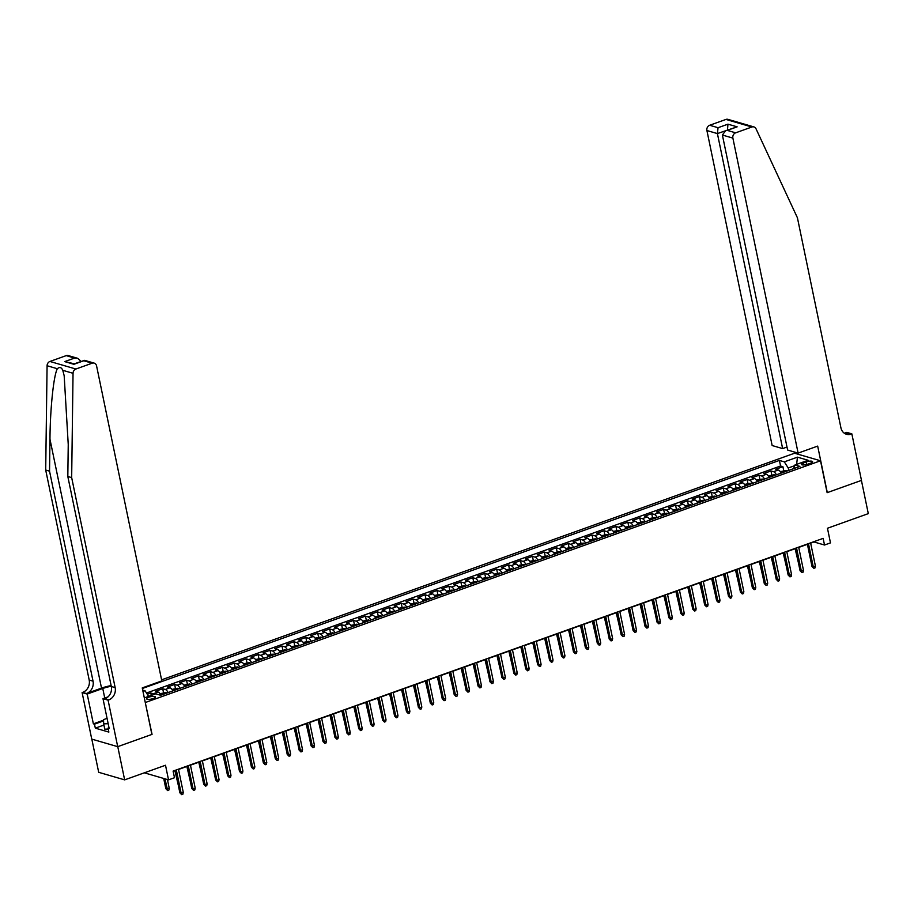 <?xml version="1.0" encoding="UTF-8"?>
<svg xmlns="http://www.w3.org/2000/svg" width="914" height="914" viewBox="0 0 914 914"><rect width="100%" height="100%" fill="white"/><g stroke="black" fill="none" stroke-linecap="round" stroke-linejoin="round"><path stroke-width="1.37" d="M153.244 698.536A4.513 1.234 -11.7 0 0 155.414 696.971A4.513 1.234 -11.7 0 0 148.754 697.233A4.513 1.234 -11.7 0 0 146.571 698.799A4.513 1.234 -11.7 0 0 153.244 698.536M91.811 739.118L98.689 772.307L124.647 779.871L117.769 746.647L152.055 734.365L145.246 702.409M145.452 702.466L820.521 460.782L794.563 453.218L161.584 679.833M820.521 460.782L827.124 492.68L861.422 480.41L868.3 513.634L827.456 528.258L830.483 542.882L824.519 545.018L823.137 538.369L173.112 771.085L174.494 777.734L168.53 779.871L165.503 765.246L124.647 779.871M781.173 473.098A5.644 2.479 -109.7 0 0 778.317 470.002L775.758 469.259L782.91 466.688L783.698 470.504M776.397 474.8A5.644 2.479 -109.7 0 0 773.541 471.704L770.982 470.961L771.77 474.777M770.982 470.961L763.83 473.521L766.389 474.275A5.644 2.479 -109.7 0 1 769.245 477.371M757.318 481.632A5.644 2.479 -109.7 0 0 754.461 478.536L751.902 477.793L759.054 475.234L759.842 479.05M745.39 485.905A5.644 2.479 -109.7 0 0 742.534 482.809L739.974 482.066L747.126 479.507L747.926 483.323M733.462 490.178A5.644 2.479 -109.7 0 0 730.606 487.082L728.047 486.328L735.199 483.769L735.999 487.585M721.534 494.451A5.644 2.479 -109.7 0 0 718.678 491.355L716.119 490.601L723.271 488.042L724.071 491.858M709.607 498.713A5.644 2.479 -109.7 0 0 706.751 495.617L704.191 494.874L711.355 492.315L712.143 496.131M697.679 502.986A5.644 2.479 -109.7 0 0 694.823 499.889L692.264 499.147L699.427 496.576L700.215 500.404M685.751 507.259A5.644 2.479 -109.7 0 0 682.895 504.162L680.336 503.408L687.499 500.849L688.288 504.665M673.824 511.532A5.644 2.479 -109.7 0 0 670.979 508.435L668.408 507.681L675.572 505.122L676.36 508.938M661.896 515.793A5.644 2.479 -109.7 0 0 659.051 512.697L656.481 511.954L663.644 509.395L664.432 513.211M649.968 520.066A5.644 2.479 -109.7 0 0 647.123 516.97L644.553 516.227L651.716 513.657L652.505 517.484M638.041 524.339A5.644 2.479 -109.7 0 0 635.196 521.243L632.637 520.489L639.789 517.93L640.577 521.745M626.113 528.612A5.644 2.479 -109.7 0 0 623.268 525.504L620.709 524.762L627.861 522.202L628.649 526.018M614.185 532.873A5.644 2.479 -109.7 0 0 611.34 529.777L608.781 529.035L615.933 526.475L616.721 530.291M602.257 537.146A5.644 2.479 -109.7 0 0 599.413 534.05L596.853 533.308L604.005 530.737L604.794 534.564M590.33 541.419A5.644 2.479 -109.7 0 0 587.485 538.323L584.926 537.569L592.078 535.01L592.866 538.826M578.413 545.692A5.644 2.479 -109.7 0 0 575.557 542.585L572.998 541.842L580.15 539.283L580.938 543.099M566.486 549.954A5.644 2.479 -109.7 0 0 563.63 546.858L561.07 546.115L568.222 543.556L569.011 547.372M554.558 554.227A5.644 2.479 -109.7 0 0 551.702 551.131L549.143 550.388L556.295 547.817L557.094 551.645M542.63 558.5A5.644 2.479 -109.7 0 0 539.774 555.404L537.215 554.649L544.367 552.09L545.167 555.906M530.703 562.773A5.644 2.479 -109.7 0 0 527.846 559.665L525.287 558.922L532.439 556.363L533.239 560.179M518.775 567.034A5.644 2.479 -109.7 0 0 515.919 563.938L513.36 563.195L520.512 560.636L521.311 564.452M506.847 571.307A5.644 2.479 -109.7 0 0 503.991 568.211L501.432 567.468L508.595 564.898L509.384 568.725M494.92 575.58A5.644 2.479 -109.7 0 0 492.063 572.484L489.504 571.73L496.668 569.171L497.456 572.987M482.992 579.853A5.644 2.479 -109.7 0 0 480.136 576.745L477.576 576.003L484.74 573.444L485.528 577.26M471.064 584.115A5.644 2.479 -109.7 0 0 468.219 581.018L465.649 580.276L472.812 577.717L473.601 581.533M459.136 588.388A5.644 2.479 -109.7 0 0 456.292 585.291L453.721 584.549L460.885 581.978L461.673 585.805M447.209 592.66A5.644 2.479 -109.7 0 0 444.364 589.564L441.793 588.81L448.957 586.251L449.745 590.067M435.281 596.933A5.644 2.479 -109.7 0 0 432.436 593.826L429.877 593.083L437.029 590.524L437.817 594.34M423.353 601.195A5.644 2.479 -109.7 0 0 420.509 598.099L417.949 597.356L425.101 594.797L425.89 598.613M411.426 605.468A5.644 2.479 -109.7 0 0 408.581 602.372L406.022 601.629L413.174 599.058L413.962 602.886M399.498 609.741A5.644 2.479 -109.7 0 0 396.653 606.645L394.094 605.891L401.246 603.331L402.034 607.147M387.582 614.002A5.644 2.479 -109.7 0 0 384.725 610.906L382.166 610.164L389.318 607.604L390.107 611.42M375.654 618.275A5.644 2.479 -109.7 0 0 372.798 615.179L370.239 614.437L377.391 611.877L378.179 615.693M363.726 622.548A5.644 2.479 -109.7 0 0 360.87 619.452L358.311 618.709L365.463 616.139L366.251 619.955M351.799 626.821A5.644 2.479 -109.7 0 0 348.942 623.725L346.383 622.971L353.535 620.412L354.335 624.228M339.871 631.083A5.644 2.479 -109.7 0 0 337.015 627.987L334.455 627.244L341.608 624.685L342.407 628.501M327.943 635.356A5.644 2.479 -109.7 0 0 325.087 632.26L322.528 631.517L329.68 628.958L330.48 632.774M316.016 639.629A5.644 2.479 -109.7 0 0 313.159 636.532L310.6 635.79L317.764 633.219L318.552 637.035M304.088 643.902A5.644 2.479 -109.7 0 0 301.232 640.805L298.672 640.051L305.836 637.492L306.624 641.308M292.16 648.163A5.644 2.479 -109.7 0 0 289.304 645.067L286.745 644.324L293.908 641.765L294.696 645.581M280.232 652.436A5.644 2.479 -109.7 0 0 277.388 649.34L274.817 648.597L281.98 646.027L282.769 649.854M268.305 656.709A5.644 2.479 -109.7 0 0 265.46 653.613L262.889 652.859L270.053 650.3L270.841 654.116M256.377 660.982A5.644 2.479 -109.7 0 0 253.532 657.886L250.962 657.132L258.125 654.573L258.913 658.388M244.449 665.243A5.644 2.479 -109.7 0 0 241.604 662.147L239.045 661.405L246.197 658.845L246.986 662.661M232.522 669.516A5.644 2.479 -109.7 0 0 229.677 666.42L227.118 665.678L234.27 663.107L235.058 666.934M220.594 673.789A5.644 2.479 -109.7 0 0 217.749 670.693L215.19 669.939L222.342 667.38L223.13 671.196M208.666 678.062A5.644 2.479 -109.7 0 0 205.821 674.955L203.262 674.212L210.414 671.653L211.203 675.469M196.738 682.324A5.644 2.479 -109.7 0 0 193.894 679.228L191.334 678.485L198.487 675.926L199.275 679.742M184.822 686.597A5.644 2.479 -109.7 0 0 181.966 683.501L179.407 682.758L186.559 680.187L187.347 684.015M172.895 690.87A5.644 2.479 -109.7 0 0 170.038 687.774L167.479 687.02L174.631 684.46L175.419 688.276M160.967 695.143A5.644 2.479 -109.7 0 0 158.111 692.035L155.551 691.292L162.703 688.733L163.503 692.549M806.114 461.936L803.497 462.872A4.376 1.2 -11.7 0 0 801.384 464.392A4.376 1.2 -11.7 0 0 807.839 464.141L810.467 463.204A4.376 1.2 -11.7 0 0 812.58 461.684A4.376 1.2 -11.7 0 0 806.114 461.936L806.651 464.506M144.321 697.908L155.7 693.84L160.613 695.268L799.899 466.391L794.986 464.963L793.581 468.654M142.984 691.464L145.029 690.733L142.687 690.047M794.712 465.66L788.222 467.991L784.315 461.856L779.402 460.428L142.367 688.493M784.315 461.856L797.431 457.16L808.102 460.268L794.986 464.963M782.91 466.688L780.556 466.003L146.48 693.018M154.34 694.32A5.644 2.479 70.3 0 0 153.346 693.749L150.776 693.006L147.28 694.252M162.703 688.733L165.263 689.476A5.644 2.479 70.3 0 1 168.119 692.572M174.631 684.46L177.19 685.203A5.644 2.479 70.3 0 1 180.047 688.311M186.559 680.187L189.118 680.941A5.644 2.479 70.3 0 1 191.974 684.038M198.487 675.926L201.046 676.668A5.644 2.479 70.3 0 1 203.902 679.765M210.414 671.653L212.973 672.396A5.644 2.479 70.3 0 1 215.83 675.492M222.342 667.38L224.901 668.134A5.644 2.479 70.3 0 1 227.757 671.23M234.27 663.107L236.829 663.861A5.644 2.479 70.3 0 1 239.685 666.957M246.197 658.845L248.757 659.588A5.644 2.479 70.3 0 1 251.613 662.684M258.125 654.573L260.684 655.315A5.644 2.479 70.3 0 1 263.54 658.411M270.053 650.3L272.612 651.054A5.644 2.479 70.3 0 1 275.457 654.15M281.98 646.027L284.54 646.781A5.644 2.479 70.3 0 1 287.384 649.877M293.908 641.765L296.467 642.508A5.644 2.479 70.3 0 1 299.312 645.604M305.836 637.492L308.395 638.235A5.644 2.479 70.3 0 1 311.24 641.331M317.764 633.219L320.323 633.973A5.644 2.479 70.3 0 1 323.168 637.069M329.68 628.958L332.25 629.7A5.644 2.479 70.3 0 1 335.095 632.796M341.608 624.685L344.178 625.427A5.644 2.479 70.3 0 1 347.023 628.524M353.535 620.412L356.106 621.154A5.644 2.479 70.3 0 1 358.951 624.251M365.463 616.139L368.022 616.893A5.644 2.479 70.3 0 1 370.878 619.989M377.391 611.877L379.95 612.62A5.644 2.479 70.3 0 1 382.806 615.716M389.318 607.604L391.877 608.347A5.644 2.479 70.3 0 1 394.734 611.443M401.246 603.331L403.805 604.074A5.644 2.479 70.3 0 1 406.661 607.182M413.174 599.058L415.733 599.812A5.644 2.479 70.3 0 1 418.589 602.909M425.101 594.797L427.661 595.54A5.644 2.479 70.3 0 1 430.517 598.636M437.029 590.524L439.588 591.267A5.644 2.479 70.3 0 1 442.445 594.363M448.957 586.251L451.516 586.994A5.644 2.479 70.3 0 1 454.372 590.101M460.885 581.978L463.444 582.732A5.644 2.479 70.3 0 1 466.3 585.828M472.812 577.717L475.371 578.459A5.644 2.479 70.3 0 1 478.216 581.555M484.74 573.444L487.299 574.186A5.644 2.479 70.3 0 1 490.144 577.282M496.668 569.171L499.227 569.913A5.644 2.479 70.3 0 1 502.072 573.021M508.595 564.898L511.154 565.652A5.644 2.479 70.3 0 1 513.999 568.748M520.512 560.636L523.082 561.379A5.644 2.479 70.3 0 1 525.927 564.475M532.439 556.363L535.01 557.106A5.644 2.479 70.3 0 1 537.855 560.202M544.367 552.09L546.938 552.833A5.644 2.479 70.3 0 1 549.782 555.941M556.295 547.817L558.854 548.571A5.644 2.479 70.3 0 1 561.71 551.668M568.222 543.556L570.782 544.298A5.644 2.479 70.3 0 1 573.638 547.395M580.15 539.283L582.709 540.025A5.644 2.479 70.3 0 1 585.566 543.122M592.078 535.01L594.637 535.753A5.644 2.479 70.3 0 1 597.493 538.86M604.005 530.737L606.565 531.491A5.644 2.479 70.3 0 1 609.421 534.587M615.933 526.475L618.492 527.218A5.644 2.479 70.3 0 1 621.349 530.314M627.861 522.202L630.42 522.945A5.644 2.479 70.3 0 1 633.276 526.041M639.789 517.93L642.348 518.672A5.644 2.479 70.3 0 1 645.204 521.78M651.716 513.657L654.275 514.411A5.644 2.479 70.3 0 1 657.132 517.507M663.644 509.395L666.203 510.138A5.644 2.479 70.3 0 1 669.048 513.234M675.572 505.122L678.131 505.865A5.644 2.479 70.3 0 1 680.976 508.961M687.499 500.849L690.059 501.603A5.644 2.479 70.3 0 1 692.903 504.699M699.427 496.576L701.986 497.33A5.644 2.479 70.3 0 1 704.831 500.426M711.355 492.315L713.914 493.057A5.644 2.479 70.3 0 1 716.759 496.153M723.271 488.042L725.842 488.784A5.644 2.479 70.3 0 1 728.687 491.881M735.199 483.769L737.769 484.523A5.644 2.479 70.3 0 1 740.614 487.619M747.126 479.507L749.697 480.25A5.644 2.479 70.3 0 1 752.542 483.346M759.054 475.234L761.613 475.977A5.644 2.479 70.3 0 1 764.47 479.073M788.725 470.39L788.222 467.991M144.343 772.821L168.53 779.871M810.661 543.144L813.986 541.956L824.519 545.018M173.18 771.37L175.271 770.616M178.527 769.451L187.199 766.343M190.455 765.189L199.126 762.082M202.382 760.916L211.054 757.809M214.31 756.643L222.982 753.536M226.238 752.371L234.909 749.263M238.166 748.109L246.837 745.001M250.093 743.836L258.765 740.728M262.021 739.563L270.693 736.456M273.949 735.29L282.62 732.183M285.876 731.029L294.548 727.921M297.793 726.756L306.476 723.648M309.72 722.483L318.403 719.375M321.648 718.21L330.331 715.114M333.576 713.948L342.259 710.841M345.503 709.675L354.186 706.568M357.431 705.402L366.103 702.295M369.359 701.129L378.03 698.033M381.287 696.868L389.958 693.76M393.214 692.595L401.886 689.487M405.142 688.322L413.814 685.214M417.07 684.049L425.741 680.953M428.997 679.788L437.669 676.68M440.925 675.515L449.597 672.407M452.853 671.242L461.524 668.134M464.78 666.969L473.452 663.872M476.708 662.707L485.38 659.6M488.624 658.434L497.307 655.327M500.552 654.161L509.235 651.054M512.48 649.888L521.163 646.792M524.408 645.627L533.091 642.519M536.335 641.354L545.018 638.246M548.263 637.081L556.934 633.973M560.191 632.808L568.862 629.712M572.118 628.546L580.79 625.439M584.046 624.273L592.718 621.166M595.974 620L604.645 616.893M607.901 615.739L616.573 612.631M619.829 611.466L628.501 608.358M631.757 607.193L640.428 604.085M643.684 602.92L652.356 599.812M655.612 598.659L664.284 595.551M667.54 594.386L676.211 591.278M679.468 590.113L688.139 587.005M691.384 585.84L700.067 582.732M703.312 581.578L711.995 578.471M715.239 577.305L723.922 574.198M727.167 573.032L735.85 569.925M739.095 568.759L747.778 565.652M751.022 564.498L759.694 561.39M762.95 560.225L771.622 557.117M774.878 555.952L783.549 552.844M786.805 551.679L795.477 548.583M798.733 547.417L807.405 544.31M780.556 466.003L779.402 460.428M150.776 693.006L151.278 695.417M145.029 690.733L148.616 696.365M796.642 464.369L797.431 457.16M807.348 544.024L811.998 566.486L813.266 566.851L808.456 543.624M815.414 566.086L815.014 567.902L813.814 568.325L813.266 566.851L815.414 566.086L810.604 542.859M813.814 568.325L811.998 566.486M780.293 471.647L786.063 470.493A3.736 1.645 70.3 0 1 786.885 471.053M784.623 471.864A3.736 1.645 -109.7 0 0 784.349 471.624L782.921 472.138A3.736 1.645 70.3 0 1 783.184 472.378M798.505 563.195L795.134 548.708M108.229 729.052L104.779 729.166L103.67 723.842L103.545 719.626L107.075 718.37M108.172 723.705L103.67 723.842M107.566 720.792A9.174 2.502 -11.7 0 0 107.692 721.375M798.116 453.104L732.879 138.094L722.391 135.044L787.617 450.042L798.116 453.104L817.676 446.101L827.307 492.623L861.479 480.387L851.848 433.864L846.752 432.379L844.353 433.247M787 447.037L782.635 448.591L772.147 445.541L706.91 130.531A4.227 3.622 -73.8 0 1 709.664 125.264L725.945 119.437A4.227 3.622 -73.8 0 1 727.955 119.357L753.924 126.92A4.227 3.622 106.2 0 1 756.015 128.783L797.419 217.783L840.914 427.786A9.871 8.443 106.2 0 0 846.501 434.276A9.871 8.443 106.2 0 0 851.185 434.104L851.848 433.864M709.664 125.264L718.05 127.709L727.955 124.167L737.141 126.84L727.247 130.382L735.633 132.827L751.914 127L725.945 119.437M794.757 453.287L794.506 452.053M782.635 448.591L717.41 133.593L706.91 130.531M753.924 126.92A4.227 3.622 106.2 0 0 751.914 127M735.633 132.827A4.227 3.622 106.2 0 0 732.879 138.094M844.662 433.453A9.871 8.443 106.2 0 0 847.347 432.985L851.185 434.104M727.327 130.142L717.41 133.593L718.05 127.709M727.955 124.167L727.464 130.096M737.141 126.84L725.556 130.771L722.391 135.044M727.247 130.382L725.556 130.771M111.12 685.591A18.383 5.016 -11.7 0 0 101.523 688.128L86.613 693.463L82.111 692.584L91.743 739.106L117.712 746.669L151.884 734.433L142.253 687.911L161.812 680.907L96.576 365.897A4.227 3.622 106.2 0 0 94.176 363.121A4.227 3.622 106.2 0 0 92.165 363.189L75.885 369.028A4.227 3.622 106.2 0 0 73.04 373.3L71.669 477.611L115.153 687.614A9.871 8.443 -73.8 0 1 108.732 699.907L108.081 700.147L117.712 746.669M71.669 477.611L67.819 476.491L68.242 444.512L64.174 375.711L62.78 370.307C61.421 367.268 59.616 366.743 57.342 368.73C53.663 375.288 50.179 408.558 49.962 439.188L49.539 471.167L93.034 681.17A9.871 8.443 -73.8 0 1 86.613 693.463M81.118 361.487L74.411 363.783M49.539 471.167L45.7 470.047L89.195 680.05A9.871 8.443 -73.8 0 1 82.763 692.344M108.732 699.907L104.893 698.787A9.871 8.443 -73.8 0 0 111.314 686.494L67.819 476.491M92.165 363.189L83.78 360.756L73.885 364.298L64.688 361.613L74.594 358.071L66.208 355.626L49.927 361.464L75.885 369.028M57.342 368.73L47.082 365.737L45.7 470.047M108.081 700.147L102.985 698.662L109.154 728.435L108.035 728.104L109.017 727.761M103.922 725.065L95.319 728.15L108.857 732.091L108.035 728.104M95.319 728.15L94.485 724.162L93.365 723.842L87.196 694.069L82.111 692.584M111.268 686.265A15.869 4.33 -11.7 0 0 102.768 688.493L87.196 694.069M102.985 698.662L108.023 696.856M47.082 365.737A4.227 3.622 -73.8 0 1 49.927 361.464M66.208 355.626A4.227 3.622 -73.8 0 1 68.219 355.557L77.713 358.322L81.095 361.396M93.365 723.842L103.568 720.186M103.59 720.906L94.485 724.162M83.78 360.756L84.682 360.356L94.176 363.121M73.885 364.298L84.271 360.367M64.688 361.613L74.571 363.841M74.594 358.071L77.713 358.322M795.42 548.297L800.07 570.759L801.338 571.124L796.528 547.897M803.486 570.359L803.086 572.175L801.886 572.598L801.338 571.124L803.486 570.359L798.676 547.132M801.886 572.598L800.07 570.759M783.492 552.559L788.142 575.032L789.41 575.397L784.6 552.17M791.558 574.632L791.158 576.448L789.959 576.871L789.41 575.397L791.558 574.632L786.748 551.405M789.959 576.871L788.142 575.032M771.565 556.832L776.215 579.293L777.483 579.67L772.673 556.443M779.631 578.893L779.231 580.71L778.043 581.144L777.483 579.67L779.631 578.893L774.821 555.666M778.043 581.144L776.215 579.293M759.637 561.105L764.287 583.566L765.555 583.932L760.745 560.705M767.703 583.166L767.303 584.983L766.115 585.406L765.555 583.932L767.703 583.166L762.893 559.939M766.115 585.406L764.287 583.566M768.366 475.92L774.135 474.766A3.736 1.645 70.3 0 1 774.958 475.326M772.696 476.137A3.736 1.645 -109.7 0 0 772.421 475.897L770.993 476.4A3.736 1.645 70.3 0 1 771.256 476.64M786.577 567.468L783.207 552.97M756.438 480.193L762.207 479.039A3.736 1.645 70.3 0 1 763.03 479.587M760.768 480.398A3.736 1.645 -109.7 0 0 760.494 480.158L759.066 480.673A3.736 1.645 70.3 0 1 759.34 480.913M774.649 571.73L771.279 557.243M744.51 484.454L750.28 483.3A3.736 1.645 70.3 0 1 751.102 483.86M748.84 484.671A3.736 1.645 -109.7 0 0 748.566 484.431L747.138 484.946A3.736 1.645 70.3 0 1 747.412 485.185M762.722 576.003L759.351 561.516M732.582 488.727L738.352 487.573A3.736 1.645 70.3 0 1 739.175 488.133M736.913 488.944A3.736 1.645 -109.7 0 0 736.65 488.704L735.21 489.219A3.736 1.645 70.3 0 1 735.484 489.458M750.794 580.276L747.424 565.777M747.709 565.378L752.371 587.839L753.627 588.205L748.817 564.978M755.775 587.439L755.375 589.256L754.187 589.679L753.627 588.205L755.775 587.439L750.965 564.212M754.187 589.679L752.371 587.839M720.655 493L726.424 491.846A3.736 1.645 70.3 0 1 727.247 492.406M724.985 493.217A3.736 1.645 -109.7 0 0 724.722 492.977L723.282 493.48A3.736 1.645 70.3 0 1 723.557 493.72M738.878 584.549L735.496 570.05M735.781 569.639L740.443 592.112L741.7 592.478L736.89 569.251M743.847 591.712L743.448 593.529L742.259 593.951L741.7 592.478L743.847 591.712L739.038 568.485M742.259 593.951L740.443 592.112M708.727 497.262L714.497 496.119A3.736 1.645 70.3 0 1 715.319 496.668M713.057 497.479A3.736 1.645 -109.7 0 0 712.794 497.239L711.355 497.753A3.736 1.645 70.3 0 1 711.629 497.993M726.95 588.81L723.568 574.323M723.865 573.912L728.515 596.374L729.772 596.751L724.962 573.524M731.92 595.974L731.52 597.79L730.332 598.224L729.772 596.751L731.92 595.974L727.11 572.747M730.332 598.224L728.515 596.374M696.799 501.535L702.569 500.381A3.736 1.645 70.3 0 1 703.392 500.941M701.129 501.752A3.736 1.645 -109.7 0 0 700.867 501.512L699.427 502.026A3.736 1.645 70.3 0 1 699.701 502.266M715.022 593.083L711.64 578.596M711.937 578.185L716.587 600.647L717.844 601.012L713.034 577.785M719.992 600.247L719.592 602.063L718.404 602.486L717.844 601.012L719.992 600.247L715.182 577.02M718.404 602.486L716.587 600.647M684.872 505.808L690.641 504.654A3.736 1.645 70.3 0 1 691.475 505.214M689.202 506.025A3.736 1.645 -109.7 0 0 688.939 505.785L687.511 506.299A3.736 1.645 70.3 0 1 687.774 506.539M703.095 597.356L699.713 582.858M700.01 582.458L704.66 604.919L705.916 605.285L701.107 582.058M708.064 604.52L707.664 606.336L706.476 606.759L705.916 605.285L708.064 604.52L703.254 581.293M706.476 606.759L704.66 604.919M672.944 510.081L678.714 508.927A3.736 1.645 70.3 0 1 679.548 509.475M677.274 510.286A3.736 1.645 -109.7 0 0 677.011 510.058L675.583 510.56A3.736 1.645 70.3 0 1 675.846 510.8M691.167 601.629L687.785 587.131M688.082 586.719L692.732 609.192L693.989 609.558L689.179 586.331M696.137 608.781L695.737 610.609L694.549 611.032L693.989 609.558L696.137 608.781L691.327 585.566M694.549 611.032L692.732 609.192M661.016 514.342L666.786 513.2A3.736 1.645 70.3 0 1 667.62 513.748M665.346 514.559A3.736 1.645 -109.7 0 0 665.084 514.319L663.655 514.833A3.736 1.645 70.3 0 1 663.918 515.073M679.239 605.891L675.857 591.404M676.154 590.992L680.804 613.454L682.061 613.82L677.251 590.604M684.209 613.054L683.809 614.871L682.621 615.305L682.061 613.82L684.209 613.054L679.399 589.827M682.621 615.305L680.804 613.454M649.089 518.615L654.858 517.461A3.736 1.645 70.3 0 1 655.692 518.021M653.419 518.832A3.736 1.645 -109.7 0 0 653.156 518.592L651.728 519.106A3.736 1.645 70.3 0 1 651.99 519.346M667.311 610.164L663.93 595.677M664.227 595.265L668.877 617.727L670.145 618.093L665.335 594.865M672.281 617.327L671.881 619.144L670.693 619.566L670.145 618.093L672.281 617.327L667.471 594.1M670.693 619.566L668.877 617.727M637.161 522.888L642.93 521.734A3.736 1.645 70.3 0 1 643.764 522.294M641.491 523.105A3.736 1.645 -109.7 0 0 641.228 522.865L639.8 523.379A3.736 1.645 70.3 0 1 640.063 523.619M655.384 614.437L652.002 599.938M652.299 599.538L656.949 622L658.217 622.365L653.407 599.138M660.365 621.6L659.965 623.417L658.766 623.839L658.217 622.365L660.365 621.6L655.555 598.373M658.766 623.839L656.949 622M625.245 527.161L631.003 526.007A3.736 1.645 70.3 0 1 631.837 526.555M629.563 527.367A3.736 1.645 -109.7 0 0 629.3 527.138L627.872 527.641A3.736 1.645 70.3 0 1 628.135 527.881M643.456 618.709L640.074 604.211M640.371 603.8L645.021 626.273L646.289 626.638L641.479 603.411M648.437 625.861L648.037 627.678L646.838 628.112L646.289 626.638L648.437 625.861L643.627 602.646M646.838 628.112L645.021 626.273M613.317 531.422L619.075 530.269A3.736 1.645 70.3 0 1 619.909 530.828M617.647 531.64A3.736 1.645 -109.7 0 0 617.373 531.4L615.945 531.914A3.736 1.645 70.3 0 1 616.207 532.154M631.528 622.971L628.146 608.484M628.444 608.073L633.094 630.534L634.362 630.9L629.552 607.684M636.51 630.134L636.11 631.951L634.91 632.385L634.362 630.9L636.51 630.134L631.7 606.907M634.91 632.385L633.094 630.534M601.389 535.695L607.159 534.541A3.736 1.645 70.3 0 1 607.981 535.101M605.719 535.912A3.736 1.645 -109.7 0 0 605.445 535.673L604.017 536.187A3.736 1.645 70.3 0 1 604.28 536.427M619.601 627.244L616.219 612.757M616.516 612.346L621.166 634.807L622.434 635.173L617.624 611.946M624.582 634.407L624.182 636.224L622.982 636.647L622.434 635.173L624.582 634.407L619.772 611.18M622.982 636.647L621.166 634.807M589.461 539.968L595.231 538.814A3.736 1.645 70.3 0 1 596.054 539.374M593.792 540.185A3.736 1.645 -109.7 0 0 593.517 539.946L592.089 540.46A3.736 1.645 70.3 0 1 592.352 540.7M607.673 631.517L604.303 617.019M604.588 616.619L609.238 639.08L610.506 639.446L605.696 616.219M612.654 638.68L612.254 640.497L611.055 640.92L610.506 639.446L612.654 638.68L607.844 615.453M611.055 640.92L609.238 639.08M577.534 544.241L583.303 543.087A3.736 1.645 70.3 0 1 584.126 543.636M581.864 544.447A3.736 1.645 -109.7 0 0 581.59 544.207L580.162 544.721A3.736 1.645 70.3 0 1 580.424 544.961M595.745 635.79L592.375 621.292M592.66 620.88L597.31 643.342L598.579 643.719L593.769 620.492M600.726 642.942L600.327 644.758L599.127 645.193L598.579 643.719L600.726 642.942L595.917 619.715M599.127 645.193L597.31 643.342M565.606 548.503L571.376 547.349A3.736 1.645 70.3 0 1 572.198 547.909M569.936 548.72A3.736 1.645 -109.7 0 0 569.662 548.48L568.234 548.994A3.736 1.645 70.3 0 1 568.497 549.234M583.817 640.051L580.447 625.564M580.733 625.153L585.383 647.615L586.651 647.98L581.841 624.753M588.799 647.215L588.399 649.031L587.199 649.466L586.651 647.98L588.799 647.215L583.989 623.988M587.199 649.466L585.383 647.615M553.678 552.776L559.448 551.622A3.736 1.645 70.3 0 1 560.271 552.182M558.008 552.993A3.736 1.645 -109.7 0 0 557.734 552.753L556.306 553.267A3.736 1.645 70.3 0 1 556.58 553.507M571.89 644.324L568.519 629.837M568.805 629.426L573.455 651.888L574.723 652.253L569.913 629.026M576.871 651.488L576.471 653.304L575.283 653.727L574.723 652.253L576.871 651.488L572.061 628.261M575.283 653.727L573.455 651.888M541.751 557.049L547.52 555.895A3.736 1.645 70.3 0 1 548.343 556.455M546.081 557.266A3.736 1.645 -109.7 0 0 545.818 557.026L544.378 557.54A3.736 1.645 70.3 0 1 544.653 557.78M559.962 648.597L556.592 634.099M556.877 633.699L561.539 656.161L562.796 656.526L557.986 633.299M564.943 655.761L564.544 657.577L563.355 658L562.796 656.526L564.943 655.761L560.133 632.534M563.355 658L561.539 656.161M529.823 561.322L535.593 560.168A3.736 1.645 70.3 0 1 536.415 560.716M534.153 561.527A3.736 1.645 -109.7 0 0 533.89 561.287L532.451 561.802A3.736 1.645 70.3 0 1 532.725 562.041M548.046 652.87L544.664 638.372M544.95 637.961L549.611 660.422L550.868 660.799L546.058 637.572M553.016 660.022L552.616 661.839L551.428 662.273L550.868 660.799L553.016 660.022L548.206 636.795M551.428 662.273L549.611 660.422M517.895 565.583L523.665 564.429A3.736 1.645 70.3 0 1 524.487 564.989M522.225 565.8A3.736 1.645 -109.7 0 0 521.963 565.56L520.523 566.074A3.736 1.645 70.3 0 1 520.797 566.314M536.118 657.132L532.736 642.645M533.022 642.234L537.683 664.695L538.94 665.061L534.13 641.834M541.088 664.295L540.688 666.112L539.5 666.546L538.94 665.061L541.088 664.295L536.278 641.068M539.5 666.546L537.683 664.695M505.968 569.856L511.737 568.702A3.736 1.645 70.3 0 1 512.56 569.262M510.298 570.073A3.736 1.645 -109.7 0 0 510.035 569.833L508.595 570.347A3.736 1.645 70.3 0 1 508.87 570.587M524.19 661.405L520.809 646.918M521.106 646.506L525.756 668.968L527.012 669.334L522.202 646.107M529.16 668.568L528.76 670.385L527.572 670.807L527.012 669.334L529.16 668.568L524.35 645.341M527.572 670.807L525.756 668.968M494.04 574.129L499.809 572.975A3.736 1.645 70.3 0 1 500.632 573.535M498.37 574.346A3.736 1.645 -109.7 0 0 498.107 574.106L496.668 574.62A3.736 1.645 70.3 0 1 496.942 574.849M512.263 665.678L508.881 651.179M509.178 650.779L513.828 673.241L515.085 673.607L510.275 650.38M517.233 672.841L516.833 674.658L515.645 675.08L515.085 673.607L517.233 672.841L512.423 649.614M515.645 675.08L513.828 673.241M482.112 578.402L487.882 577.248A3.736 1.645 70.3 0 1 488.716 577.797M486.442 578.608A3.736 1.645 -109.7 0 0 486.179 578.368L484.751 578.882A3.736 1.645 70.3 0 1 485.014 579.122M500.335 669.951L496.953 655.452M497.25 655.041L501.9 677.503L503.157 677.88L498.347 654.653M505.305 677.103L504.905 678.919L503.717 679.353L503.157 677.88L505.305 677.103L500.495 653.876M503.717 679.353L501.9 677.503M470.184 582.664L475.954 581.51A3.736 1.645 70.3 0 1 476.788 582.069M474.515 582.881A3.736 1.645 -109.7 0 0 474.252 582.641L472.824 583.155A3.736 1.645 70.3 0 1 473.086 583.395M488.407 674.212L485.026 659.725M485.323 659.314L489.973 681.775L491.229 682.141L486.419 658.914M493.377 681.376L492.977 683.192L491.789 683.626L491.229 682.141L493.377 681.376L488.567 658.149M491.789 683.626L489.973 681.775M458.257 586.937L464.026 585.783A3.736 1.645 70.3 0 1 464.86 586.342M462.587 587.154A3.736 1.645 -109.7 0 0 462.324 586.914L460.896 587.428A3.736 1.645 70.3 0 1 461.159 587.668M476.48 678.485L473.098 663.998M473.395 663.587L478.045 686.048L479.313 686.414L474.503 663.187M481.45 685.649L481.05 687.465L479.861 687.888L479.313 686.414L481.45 685.649L476.64 662.422M479.861 687.888L478.045 686.048M446.329 591.209L452.099 590.056A3.736 1.645 70.3 0 1 452.933 590.615M450.659 591.427A3.736 1.645 -109.7 0 0 450.396 591.187L448.968 591.701A3.736 1.645 70.3 0 1 449.231 591.929M464.552 682.758L461.17 668.26M461.467 667.86L466.117 690.321L467.385 690.687L462.575 667.46M469.522 689.921L469.122 691.738L467.934 692.161L467.385 690.687L469.522 689.921L464.712 666.694M467.934 692.161L466.117 690.321M434.413 595.482L440.171 594.329A3.736 1.645 70.3 0 1 441.005 594.877M438.731 595.688A3.736 1.645 -109.7 0 0 438.469 595.448L437.041 595.962A3.736 1.645 70.3 0 1 437.303 596.202M452.624 687.031L449.242 672.533M449.539 672.121L454.189 694.583L455.458 694.96L450.648 671.733M457.606 694.183L457.206 696L456.006 696.434L455.458 694.96L457.606 694.183L452.796 670.956M456.006 696.434L454.189 694.583M422.485 599.744L428.243 598.59A3.736 1.645 70.3 0 1 429.077 599.15M426.804 599.961A3.736 1.645 -109.7 0 0 426.541 599.721L425.113 600.235A3.736 1.645 70.3 0 1 425.376 600.475M440.697 691.292L437.315 676.806M437.612 676.394L442.262 698.856L443.53 699.221L438.72 675.994M445.678 698.456L445.278 700.273L444.078 700.695L443.53 699.221L445.678 698.456L440.868 675.229M444.078 700.695L442.262 698.856M410.557 604.017L416.316 602.863A3.736 1.645 70.3 0 1 417.15 603.423M414.887 604.234A3.736 1.645 -109.7 0 0 414.613 603.994L413.185 604.508A3.736 1.645 70.3 0 1 413.448 604.748M428.769 695.565L425.387 681.079M425.684 680.667L430.334 703.129L431.602 703.494L426.792 680.267M433.75 702.729L433.35 704.545L432.151 704.968L431.602 703.494L433.75 702.729L428.94 679.502M432.151 704.968L430.334 703.129M398.63 608.29L404.399 607.136A3.736 1.645 70.3 0 1 405.222 607.696M402.96 608.507A3.736 1.645 -109.7 0 0 402.686 608.267L401.257 608.77A3.736 1.645 70.3 0 1 401.52 609.01M416.841 699.838L413.471 685.34M413.756 684.94L418.406 707.402L419.675 707.767L414.865 684.54M421.822 707.002L421.423 708.818L420.223 709.241L419.675 707.767L421.822 707.002L417.013 683.775M420.223 709.241L418.406 707.402M386.702 612.563L392.472 611.409A3.736 1.645 70.3 0 1 393.294 611.957M391.032 612.768A3.736 1.645 -109.7 0 0 390.758 612.529L389.33 613.043A3.736 1.645 70.3 0 1 389.593 613.283M404.913 704.1L401.543 689.613M401.829 689.202L406.479 711.663L407.747 712.04L402.937 688.813M409.895 711.263L409.495 713.08L408.295 713.514L407.747 712.04L409.895 711.263L405.085 688.036M408.295 713.514L406.479 711.663M374.774 616.824L380.544 615.67A3.736 1.645 70.3 0 1 381.367 616.23M379.104 617.041A3.736 1.645 -109.7 0 0 378.83 616.801L377.402 617.316A3.736 1.645 70.3 0 1 377.665 617.556M392.986 708.373L389.615 693.886M389.901 693.475L394.551 715.936L395.819 716.302L391.009 693.075M397.967 715.536L397.567 717.353L396.368 717.776L395.819 716.302L397.967 715.536L393.157 692.309M396.368 717.776L394.551 715.936M362.847 621.097L368.616 619.943A3.736 1.645 70.3 0 1 369.439 620.503M367.177 621.314A3.736 1.645 -109.7 0 0 366.902 621.074L365.474 621.589A3.736 1.645 70.3 0 1 365.749 621.828M381.058 712.646L377.688 698.159M377.973 697.748L382.623 720.209L383.891 720.575L379.082 697.348M386.039 719.809L385.639 721.626L384.451 722.049L383.891 720.575L386.039 719.809L381.229 696.582M384.451 722.049L382.623 720.209M350.919 625.37L356.689 624.216A3.736 1.645 70.3 0 1 357.511 624.776M355.249 625.587A3.736 1.645 -109.7 0 0 354.975 625.347L353.547 625.85A3.736 1.645 70.3 0 1 353.821 626.09M369.13 716.919L365.76 702.42M366.046 702.021L370.707 724.482L371.964 724.848L367.154 701.621M374.112 724.082L373.712 725.899L372.524 726.322L371.964 724.848L374.112 724.082L369.302 700.855M372.524 726.322L370.707 724.482M338.991 629.643L344.761 628.489A3.736 1.645 70.3 0 1 345.583 629.038M343.321 629.849A3.736 1.645 -109.7 0 0 343.058 629.609L341.619 630.123A3.736 1.645 70.3 0 1 341.893 630.363M357.203 721.18L353.832 706.693M354.118 706.282L358.779 728.744L360.036 729.121L355.226 705.894M362.184 728.344L361.784 730.16L360.596 730.594L360.036 729.121L362.184 728.344L357.374 705.117M360.596 730.594L358.779 728.744M327.063 633.905L332.833 632.751A3.736 1.645 70.3 0 1 333.656 633.311M331.394 634.122A3.736 1.645 -109.7 0 0 331.131 633.882L329.691 634.396A3.736 1.645 70.3 0 1 329.965 634.636M345.286 725.453L341.905 710.966M342.19 710.555L346.852 733.017L348.108 733.382L343.298 710.155M350.256 732.617L349.856 734.433L348.668 734.856L348.108 733.382L350.256 732.617L345.446 709.39M348.668 734.856L346.852 733.017M315.136 638.178L320.905 637.024A3.736 1.645 70.3 0 1 321.728 637.584M319.466 638.395A3.736 1.645 -109.7 0 0 319.203 638.155L317.764 638.669A3.736 1.645 70.3 0 1 318.038 638.909M333.359 729.726L329.977 715.239M330.274 714.828L334.924 737.29L336.181 737.655L331.371 714.428M338.329 736.89L337.929 738.706L336.74 739.129L336.181 737.655L338.329 736.89L333.519 713.663M336.74 739.129L334.924 737.29M303.208 642.451L308.978 641.297A3.736 1.645 70.3 0 1 309.8 641.856M307.538 642.668A3.736 1.645 -109.7 0 0 307.275 642.428L305.836 642.93A3.736 1.645 70.3 0 1 306.11 643.17M321.431 733.999L318.049 719.501M318.346 719.09L322.996 741.562L324.253 741.928L319.443 718.701M326.401 741.163L326.001 742.979L324.813 743.402L324.253 741.928L326.401 741.163L321.591 717.936M324.813 743.402L322.996 741.562M291.28 646.712L297.05 645.57A3.736 1.645 70.3 0 1 297.884 646.118M295.61 646.929A3.736 1.645 -109.7 0 0 295.348 646.689L293.92 647.203A3.736 1.645 70.3 0 1 294.182 647.443M309.503 738.261L306.121 723.774M306.418 723.362L311.068 745.824L312.325 746.201L307.515 722.974M314.473 745.424L314.073 747.241L312.885 747.675L312.325 746.201L314.473 745.424L309.663 722.197M312.885 747.675L311.068 745.824M279.353 650.985L285.122 649.831A3.736 1.645 70.3 0 1 285.956 650.391M283.683 651.202A3.736 1.645 -109.7 0 0 283.42 650.962L281.992 651.476A3.736 1.645 70.3 0 1 282.255 651.716M297.576 742.534L294.194 728.047M294.491 727.635L299.141 750.097L300.398 750.463L295.588 727.236M302.545 749.697L302.146 751.514L300.957 751.936L300.398 750.463L302.545 749.697L297.736 726.47M300.957 751.936L299.141 750.097M267.425 655.258L273.195 654.104A3.736 1.645 70.3 0 1 274.029 654.664M271.755 655.475A3.736 1.645 -109.7 0 0 271.492 655.235L270.064 655.749A3.736 1.645 70.3 0 1 270.327 655.989M285.648 746.807L282.266 732.308M282.563 731.908L287.213 754.37L288.47 754.736L283.66 731.508M290.618 753.97L290.218 755.787L289.03 756.209L288.47 754.736L290.618 753.97L285.808 730.743M289.03 756.209L287.213 754.37M255.497 659.531L261.267 658.377A3.736 1.645 70.3 0 1 262.101 658.925M259.827 659.737A3.736 1.645 -109.7 0 0 259.565 659.508L258.136 660.011A3.736 1.645 70.3 0 1 258.399 660.251M273.72 751.08L270.338 736.581M270.635 736.17L275.285 758.643L276.554 759.008L271.744 735.781M278.69 758.232L278.29 760.06L277.102 760.482L276.554 759.008L278.69 758.232L273.88 735.016M277.102 760.482L275.285 758.643M243.57 663.793L249.339 662.65A3.736 1.645 70.3 0 1 250.173 663.198M247.9 664.01A3.736 1.645 -109.7 0 0 247.637 663.77L246.209 664.284A3.736 1.645 70.3 0 1 246.472 664.524M261.792 755.341L258.411 740.854M258.708 740.443L263.358 762.904L264.626 763.27L259.816 740.054M266.774 762.505L266.374 764.321L265.174 764.755L264.626 763.27L266.774 762.505L261.964 739.277M265.174 764.755L263.358 762.904M231.653 668.065L237.412 666.912A3.736 1.645 70.3 0 1 238.246 667.471M235.972 668.283A3.736 1.645 -109.7 0 0 235.709 668.043L234.281 668.557A3.736 1.645 70.3 0 1 234.544 668.797M249.865 759.614L246.483 745.127M246.78 744.716L251.43 767.177L252.698 767.543L247.888 744.316M254.846 766.777L254.446 768.594L253.247 769.017L252.698 767.543L254.846 766.777L250.036 743.55M253.247 769.017L251.43 767.177M219.726 672.338L225.484 671.184A3.736 1.645 70.3 0 1 226.318 671.744M224.056 672.555A3.736 1.645 -109.7 0 0 223.781 672.316L222.353 672.83A3.736 1.645 70.3 0 1 222.616 673.07M237.937 763.887L234.555 749.389M234.852 748.989L239.502 771.45L240.77 771.816L235.961 748.589M242.918 771.05L242.518 772.867L241.319 773.29L240.77 771.816L242.918 771.05L238.108 747.823M241.319 773.29L239.502 771.45M207.798 676.611L213.568 675.457A3.736 1.645 70.3 0 1 214.39 676.006M212.128 676.817A3.736 1.645 -109.7 0 0 211.854 676.589L210.426 677.091A3.736 1.645 70.3 0 1 210.688 677.331M226.009 768.16L222.628 753.662M222.925 753.25L227.575 775.723L228.843 776.089L224.033 752.862M230.991 775.312L230.591 777.129L229.391 777.563L228.843 776.089L230.991 775.312L226.181 752.096M229.391 777.563L227.575 775.723M195.87 680.873L201.64 679.73A3.736 1.645 70.3 0 1 202.462 680.279M200.2 681.09A3.736 1.645 -109.7 0 0 199.926 680.85L198.498 681.364A3.736 1.645 70.3 0 1 198.761 681.604M214.082 772.421L210.711 757.935M210.997 757.523L215.647 779.985L216.915 780.35L212.105 757.135M219.063 779.585L218.663 781.401L217.463 781.836L216.915 780.35L219.063 779.585L214.253 756.358M217.463 781.836L215.647 779.985M183.943 685.146L189.712 683.992A3.736 1.645 70.3 0 1 190.535 684.552M188.273 685.363A3.736 1.645 -109.7 0 0 187.998 685.123L186.57 685.637A3.736 1.645 70.3 0 1 186.833 685.877M202.154 776.694L198.784 762.207M199.069 761.796L203.719 784.258L204.987 784.623L200.177 761.396M207.135 783.858L206.735 785.674L205.536 786.097L204.987 784.623L207.135 783.858L202.325 760.631M205.536 786.097L203.719 784.258M172.015 689.419L177.784 688.265A3.736 1.645 70.3 0 1 178.607 688.825M176.345 689.636A3.736 1.645 -109.7 0 0 176.071 689.396L174.643 689.91A3.736 1.645 70.3 0 1 174.905 690.15M190.226 780.967L186.856 766.469M187.142 766.069L191.791 788.531L193.06 788.896L188.25 765.669M195.208 788.131L194.808 789.947L193.608 790.37L193.06 788.896L195.208 788.131L190.398 764.904M193.608 790.37L191.791 788.531M160.087 693.692L165.857 692.538A3.736 1.645 70.3 0 1 166.679 693.086M164.417 693.897A3.736 1.645 -109.7 0 0 164.143 693.657L162.715 694.172A3.736 1.645 70.3 0 1 162.989 694.412M178.299 785.24L174.928 770.742M175.214 770.331L179.864 792.792L181.132 793.169L176.322 769.942M183.28 792.392L182.88 794.209L181.692 794.643L181.132 793.169L183.28 792.392L178.47 769.165M181.692 794.643L179.864 792.792M169.25 788.314L168.85 790.13L167.65 790.553L165.834 788.713L169.25 788.314L167.433 779.551M167.65 790.553L164.977 778.831M165.834 788.713L163.709 778.465M773.541 471.704L778.317 470.002M153.346 693.749L158.111 692.035M165.263 689.476L170.038 687.774M177.19 685.203L181.966 683.501M189.118 680.941L193.894 679.228M201.046 676.668L205.821 674.955M212.973 672.396L217.749 670.693M224.901 668.134L229.677 666.42M236.829 663.861L241.604 662.147M248.757 659.588L253.532 657.886M260.684 655.315L265.46 653.613M272.612 651.054L277.388 649.34M284.54 646.781L289.304 645.067M296.467 642.508L301.232 640.805M308.395 638.235L313.159 636.532M320.323 633.973L325.087 632.26M332.25 629.7L337.015 627.987M344.178 625.427L348.942 623.725M356.106 621.154L360.87 619.452M368.022 616.893L372.798 615.179M379.95 612.62L384.725 610.906M391.877 608.347L396.653 606.645M403.805 604.074L408.581 602.372M415.733 599.812L420.509 598.099M427.661 595.54L432.436 593.826M439.588 591.267L444.364 589.564M451.516 586.994L456.292 585.291M463.444 582.732L468.219 581.018M475.371 578.459L480.136 576.745M487.299 574.186L492.063 572.484M499.227 569.913L503.991 568.211M511.154 565.652L515.919 563.938M523.082 561.379L527.846 559.665M535.01 557.106L539.774 555.404M546.938 552.833L551.702 551.131M558.854 548.571L563.63 546.858M570.782 544.298L575.557 542.585M582.709 540.025L587.485 538.323M594.637 535.753L599.413 534.05M606.565 531.491L611.34 529.777M618.492 527.218L623.268 525.504M630.42 522.945L635.196 521.243M642.348 518.672L647.123 516.97M654.275 514.411L659.051 512.697M666.203 510.138L670.979 508.435M678.131 505.865L682.895 504.162M690.059 501.603L694.823 499.889M701.986 497.33L706.751 495.617M713.914 493.057L718.678 491.355M725.842 488.784L730.606 487.082M737.769 484.523L742.534 482.809M749.697 480.25L754.461 478.536M761.613 475.977L766.389 474.275M803.92 464.952L803.497 462.872M785.994 470.493L780.762 472.367M49.962 439.188L101.523 688.128M93.034 681.17L89.195 680.05M111.314 686.494L115.153 687.614M73.04 373.3L62.78 370.307M104.744 698.033L102.768 688.493M774.067 474.766L768.834 476.64M762.139 479.039L756.918 480.901M750.211 483.3L744.99 485.174M738.284 487.573L733.062 489.447M726.356 491.846L721.135 493.72M714.428 496.119L709.207 497.981M702.5 500.381L697.279 502.254M690.573 504.654L685.351 506.527M678.645 508.927L673.424 510.8M666.729 513.2L661.496 515.062M654.801 517.461L649.568 519.335M642.873 521.734L637.641 523.608M630.946 526.007L625.713 527.881M619.018 530.269L613.785 532.142M607.09 534.541L601.858 536.415M595.163 538.814L589.93 540.688M583.235 543.087L578.002 544.961M571.307 547.349L566.074 549.223M559.379 551.622L554.158 553.496M547.452 555.895L542.231 557.769M535.524 560.168L530.303 562.03M523.596 564.429L518.375 566.303M511.669 568.702L506.447 570.576M499.741 572.975L494.52 574.849M487.813 577.248L482.592 579.11M475.886 581.51L470.664 583.383M463.969 585.783L458.737 587.656M452.042 590.056L446.809 591.929M440.114 594.329L434.881 596.191M428.186 598.59L422.954 600.464M416.258 602.863L411.026 604.737M404.331 607.136L399.098 609.01M392.403 611.409L387.17 613.271M380.475 615.67L375.243 617.544M368.548 619.943L363.326 621.817M356.62 624.216L351.399 626.09M344.692 628.489L339.471 630.352M332.765 632.751L327.543 634.624M320.837 637.024L315.616 638.897M308.909 641.297L303.688 643.17M296.981 645.57L291.76 647.432M285.054 649.831L279.833 651.705M273.137 654.104L267.905 655.978M261.21 658.377L255.977 660.251M249.282 662.65L244.049 664.512M237.354 666.912L232.122 668.785M225.427 671.184L220.194 673.058M213.499 675.457L208.266 677.331M201.571 679.719L196.339 681.593M189.644 683.992L184.411 685.866M177.716 688.265L172.483 690.139M165.788 692.538L160.567 694.412"/></g></svg>
